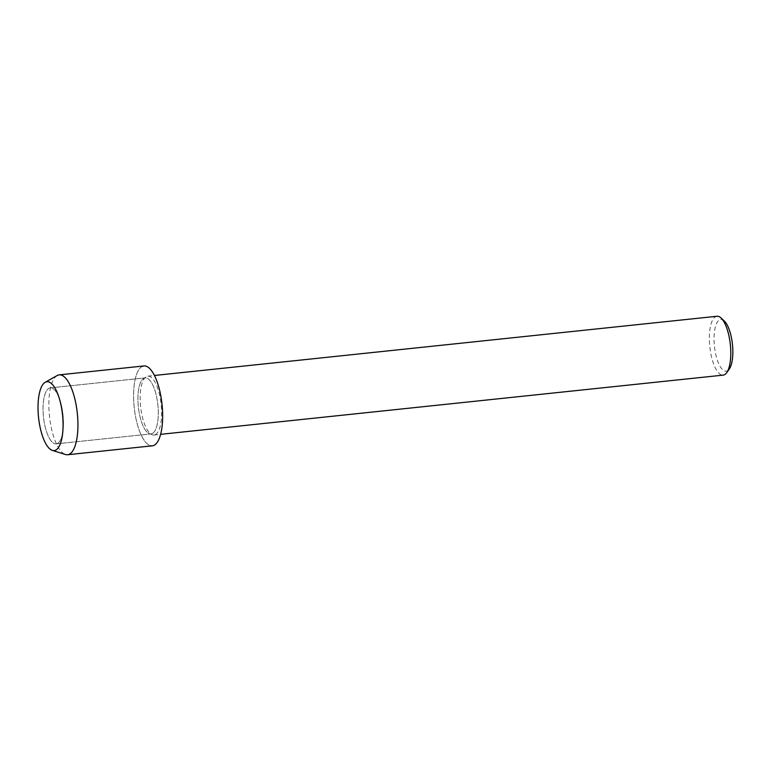 <?xml version="1.0" encoding="UTF-8"?>
<svg xmlns="http://www.w3.org/2000/svg" width="771" height="771" viewBox="0 0 771 771"><rect width="100%" height="100%" fill="white"/><g stroke="black" fill="none" stroke-linecap="round" stroke-linejoin="round"><path stroke-width="0.58" stroke-dasharray="3.85 2.89" d="M57.411 443.508A28.151 9.811 -96 0 0 63 430.411A28.151 9.811 -96 0 0 59.762 399.629A28.151 9.811 -96 0 0 50.288 387.88A28.151 9.811 -96 0 0 49.055 388.247A28.151 9.811 -96 0 0 43.677 418.711A28.151 9.811 -96 0 0 56.177 443.874A28.151 9.811 -96 0 0 57.411 443.508A28.151 9.811 -96 0 0 63 430.411A28.151 9.811 -96 0 0 59.762 399.629A28.151 9.811 -96 0 0 50.288 387.88A28.151 9.811 -96 0 0 49.055 388.247A28.151 9.811 -96 0 0 43.677 418.711A28.151 9.811 -96 0 0 56.177 443.874A28.151 9.811 -96 0 0 57.411 443.508M152.301 433.524A28.151 9.811 -96 0 0 157.669 403.06A28.151 9.811 -96 0 0 145.17 377.886A28.151 9.811 -96 0 0 143.936 378.253A28.151 9.811 -96 0 0 138.568 408.726A28.151 9.811 -96 0 0 151.068 433.89A28.151 9.811 -96 0 0 152.301 433.524A28.151 9.811 -96 0 0 157.669 403.06A28.151 9.811 -96 0 0 145.17 377.886A28.151 9.811 -96 0 0 143.936 378.253A28.151 9.811 -96 0 0 138.568 408.726A28.151 9.811 -96 0 0 151.068 433.89A28.151 9.811 -96 0 0 152.301 433.524M155.279 434.651A29.597 10.312 -96 0 0 160.927 402.626A29.597 10.312 -96 0 0 147.791 376.161A29.597 10.312 -96 0 0 146.49 376.547A29.597 10.312 -96 0 0 140.852 408.572A29.597 10.312 -96 0 0 153.988 435.037A29.597 10.312 -96 0 0 155.279 434.651M716.982 316.264A29.597 10.312 -96 0 0 715.681 316.64A29.597 10.312 -96 0 0 710.033 348.675A29.597 10.312 -96 0 0 723.179 375.13M724.268 320.996A25.992 9.059 -96 0 0 719.584 319.83A25.992 9.059 -96 0 0 714.862 349.61A25.992 9.059 -96 0 0 727.304 370.851A25.992 9.059 -96 0 0 729.318 368.981M143.917 365.955A40.159 13.994 -96 0 0 142.163 366.476A40.159 13.994 -96 0 0 134.202 407.358A40.159 13.994 -96 0 0 150.49 445.677M142.163 366.476A40.159 13.994 -96 0 0 134.501 409.931A40.159 13.994 -96 0 0 152.321 445.821M57.17 375.535A40.159 13.994 -96 0 0 49.479 416.273A40.159 13.994 -96 0 0 65.477 454.514M59.762 399.629L58.577 396.178L59.762 399.629M63 430.411L62.567 434.034L63 430.411M50.288 387.88L145.17 377.886L50.288 387.88M147.791 376.161L154.431 375.467M153.988 435.037L160.628 434.333M56.177 443.874L151.068 433.89L56.177 443.874"/><path stroke-width="1.16" d="M55.685 450.129A34.618 12.066 -96 0 0 62.567 434.034A34.618 12.066 -96 0 0 58.577 396.178A34.618 12.066 -96 0 0 45.412 382.185A34.618 12.066 -96 0 0 39.119 421.843A34.618 12.066 -96 0 0 55.685 450.129A34.618 12.066 -96 0 0 62.567 434.034A34.618 12.066 -96 0 0 58.577 396.178A34.618 12.066 -96 0 0 45.412 382.185A34.618 12.066 -96 0 0 45.171 382.31A34.618 12.066 -96 0 0 38.55 417.419A34.618 12.066 -96 0 0 52.341 450.389A34.618 12.066 -96 0 0 55.685 450.129M150.49 445.677A40.159 13.994 -96 0 0 154.075 445.301A40.159 13.994 -96 0 0 161.38 399.291A40.159 13.994 -96 0 0 142.163 366.476M160.628 434.333L723.179 375.13A29.597 10.312 -96 0 0 724.47 374.745A29.597 10.312 -96 0 0 726.764 372.615A29.597 10.312 -96 0 0 730.339 344.618A29.597 10.312 -96 0 0 721.02 317.97A29.597 10.312 -96 0 0 716.982 316.264L154.431 375.467M726.764 372.615L729.318 368.981A25.992 9.059 -96 0 0 732.45 344.396A25.992 9.059 -96 0 0 724.268 320.996L721.02 317.97M52.341 450.389L65.477 454.514A40.159 13.994 -96 0 0 67.607 454.736A40.159 13.994 -96 0 0 69.361 454.215A40.159 13.994 -96 0 0 77.023 410.77A40.159 13.994 -96 0 0 59.203 374.87A40.159 13.994 -96 0 0 57.44 375.39A40.159 13.994 -96 0 0 57.17 375.535L45.171 382.31M67.607 454.736L152.321 445.821A40.159 13.994 -96 0 0 154.075 445.301A40.159 13.994 -96 0 0 161.737 401.855A40.159 13.994 -96 0 0 143.917 365.955L59.203 374.87"/></g></svg>
